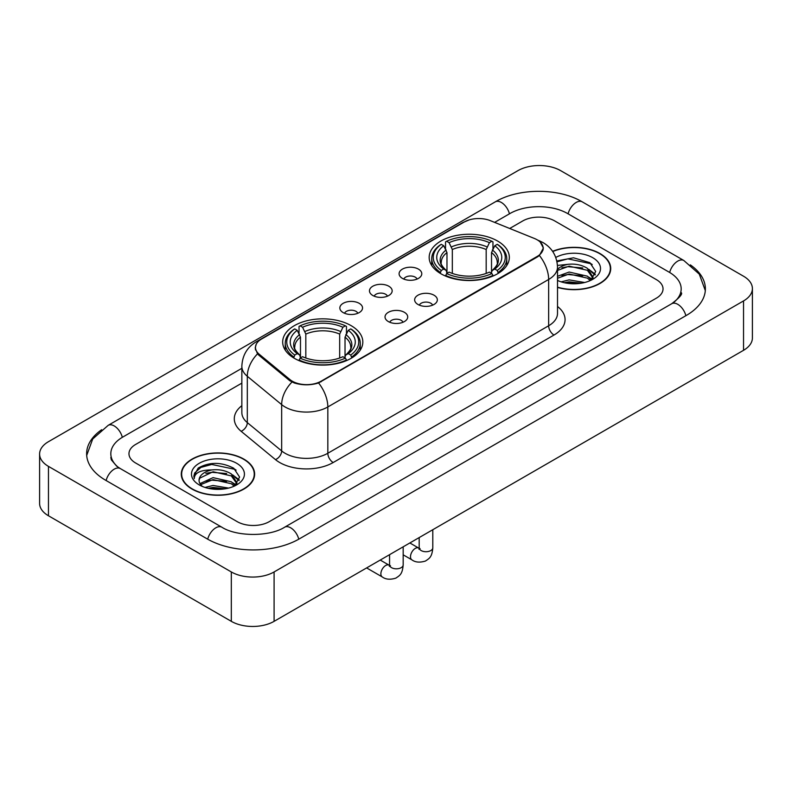 <?xml version="1.0" encoding="UTF-8"?>
<svg xmlns="http://www.w3.org/2000/svg" width="792" height="792" viewBox="0 0 792 792"><rect width="100%" height="100%" fill="white"/><g stroke="black" fill="none" stroke-linecap="round" stroke-linejoin="round"><path stroke-width="1.19" d="M351.084 325.621A40.075 23.136 0 0 0 307.415 320.602A40.075 23.136 0 0 0 282.675 341.976A40.075 23.136 0 0 0 294.406 358.34A40.075 23.136 0 0 0 338.085 363.35A40.075 23.136 0 0 0 362.825 341.976A40.075 23.136 0 0 0 351.084 325.621M497.594 241.035A40.075 23.136 0 0 0 453.915 236.016A40.075 23.136 0 0 0 429.175 257.39A40.075 23.136 0 0 0 440.916 273.755A40.075 23.136 0 0 0 484.585 278.774A40.075 23.136 0 0 0 509.325 257.39A40.075 23.136 0 0 0 497.594 241.035M402.415 278.388A11.345 6.544 180 0 1 400.168 276.537A11.345 6.544 180 0 1 403.92 268.399A11.345 6.544 180 0 1 418.453 269.122A11.345 6.544 180 0 1 420.71 276.537A11.345 6.544 180 0 1 402.415 278.388M417.077 279.061A6.801 3.93 0 0 0 415.246 277.15A6.801 3.93 0 0 0 408.543 276.161A6.801 3.93 0 0 0 403.801 279.061M372.794 295.485A11.345 6.544 180 0 1 370.547 293.634A11.345 6.544 180 0 1 374.299 285.496A11.345 6.544 180 0 1 388.832 286.229A11.345 6.544 180 0 1 391.09 293.634A11.345 6.544 180 0 1 372.794 295.485M387.456 296.168A6.801 3.93 0 0 0 385.625 294.258A6.801 3.93 0 0 0 378.923 293.258A6.801 3.93 0 0 0 374.18 296.168M343.174 312.592A11.345 6.544 180 0 1 340.926 310.741A11.345 6.544 180 0 1 344.678 302.593A11.345 6.544 180 0 1 359.212 303.326A11.345 6.544 180 0 1 361.469 310.741A11.345 6.544 180 0 1 343.174 312.592M357.835 313.266A6.801 3.93 0 0 0 356.004 311.355A6.801 3.93 0 0 0 349.302 310.355A6.801 3.93 0 0 0 344.56 313.266M417.978 304.475A11.345 6.544 180 0 1 415.721 302.623A11.345 6.544 180 0 1 419.483 294.476A11.345 6.544 180 0 1 434.016 295.208A11.345 6.544 180 0 1 436.263 302.623A11.345 6.544 180 0 1 417.978 304.475M432.63 305.148A6.801 3.93 0 0 0 430.808 303.237A6.801 3.93 0 0 0 424.106 302.237A6.801 3.93 0 0 0 419.354 305.148M388.357 321.572A11.345 6.544 180 0 1 386.1 319.72A11.345 6.544 180 0 1 389.862 311.583A11.345 6.544 180 0 1 404.395 312.315A11.345 6.544 180 0 1 406.642 319.72A11.345 6.544 180 0 1 388.357 321.572M403.009 322.255A6.801 3.93 0 0 0 401.188 320.334A6.801 3.93 0 0 0 394.485 319.344A6.801 3.93 0 0 0 389.733 322.255M534.432 238.481A20.414 11.791 180 0 1 537.154 239.798A20.414 11.791 180 0 1 543.134 248.134A20.414 11.791 180 0 1 537.154 256.469L321.146 381.18A20.414 11.791 180 0 1 289.981 379.606L259.152 354.192A20.414 11.791 180 0 1 255.47 347.431A20.414 11.791 180 0 1 261.449 339.095L464.251 221.998A20.414 11.791 180 0 1 490.406 220.681L534.432 238.481M557.509 287.407A36.67 21.176 0 0 0 610.721 268.508A36.67 21.176 0 0 0 599.98 253.539A36.67 21.176 0 0 0 552.598 251.331M243.886 459.132A36.67 21.176 0 0 0 203.92 454.539A36.67 21.176 0 0 0 181.279 474.101A36.67 21.176 0 0 0 192.02 489.07A36.67 21.176 0 0 0 231.987 493.663A36.67 21.176 0 0 0 254.628 474.101A36.67 21.176 0 0 0 243.886 459.132M181.655 476.002A36.67 21.176 0 0 0 181.526 476.566M540.213 242.055L543.401 248.015L539.402 255.489L537.422 256.925L318.582 382.972C310.484 385.417 302.395 385.417 294.307 382.972L289.714 380.655L258.885 355.242L257.519 353.846L255.202 347.955L256.242 344.203M237.204 521.641A22.681 13.098 0 0 0 269.28 521.641L656.39 298.148A22.681 13.098 0 0 0 663.033 288.882A22.681 13.098 0 0 0 656.39 279.625L554.796 220.968A22.681 13.098 0 0 0 522.72 220.968L509.702 228.482L522.72 220.968A22.681 13.098 0 0 1 554.796 220.968L656.39 279.625A22.681 13.098 0 0 1 663.033 288.882A22.681 13.098 0 0 1 656.39 298.148L269.28 521.641A22.681 13.098 0 0 1 237.204 521.641L135.61 462.983L237.204 521.641M241.847 383.13L135.61 444.46A22.681 13.098 0 0 0 128.967 453.727A22.681 13.098 0 0 0 135.61 462.983A22.681 13.098 0 0 1 128.967 453.727A22.681 13.098 0 0 1 135.61 444.46L241.847 383.13M254.371 476.566A36.67 21.176 0 0 0 254.252 476.002M610.474 270.983A36.67 21.176 0 0 0 610.345 270.418M557.509 287.159A36.293 20.958 0 0 0 610.345 268.508A36.293 20.958 0 0 0 599.712 253.688A36.293 20.958 0 0 0 552.737 251.549M561.142 281.853L569.151 279.893L584.694 282.497M564.28 282.704L569.151 281.853L581.437 283.18M557.509 276.289L569.151 272.052L587.417 276.18L591.307 279.893M557.509 278.249L569.151 274.012L587.417 278.14L590.288 280.576M557.459 265.429L568.102 264.32A18.899 10.91 0 0 0 557.509 269.399M568.102 264.32C575.358 263.558 581.793 264.904 587.417 268.339L592.951 277.052L592.822 278.487M557.509 270.409L569.151 266.171L587.417 270.3L592.891 278.032M557.509 280.041L558.32 280.794M557.509 280.437A26.463 15.276 0 0 0 592.763 279.309A26.463 15.276 0 0 0 592.763 257.707A26.463 15.276 0 0 0 555.776 257.459M590.604 280.427L595.693 271.478L589.892 262.677L573.527 257.796L556.816 260.964M556.994 261.815L567.814 258.855L591.089 263.766L592.228 264.548M561.964 267.785L567.814 266.696L582.773 267.963M590.891 271.478L595.089 275.002M561.964 275.626L567.814 274.537L582.773 275.804M590.891 279.319L591.505 279.725M564.785 282.823L567.814 282.378L581.15 283.229M588.654 269.24L595.337 274.299M588.654 277.081L592.129 279.18M192.288 488.921A36.293 20.958 0 0 0 231.838 493.456A36.293 20.958 0 0 0 254.252 474.101A36.293 20.958 0 0 0 243.619 459.281A36.293 20.958 0 0 0 204.059 454.737A36.293 20.958 0 0 0 181.655 474.101A36.293 20.958 0 0 0 192.288 488.921M205.049 487.436L213.058 485.476L228.601 488.09M208.177 488.298L213.058 487.436L225.344 488.773M199.95 483.605L213.058 477.635L231.323 481.774L235.204 485.476M200.604 484.674L213.058 479.596L231.323 483.734L234.194 486.159M234.511 486.021L239.6 477.071L233.798 468.27C221.354 461.845 209.494 461.776 198.208 468.052L193.852 476.032L194.268 478.596C194.505 472.844 200.425 469.953 212.008 469.913A18.899 10.91 0 0 0 199.049 480.269A18.899 10.91 0 0 0 199.97 483.635L202.227 486.387M212.008 469.913C219.255 469.151 225.7 470.488 231.323 473.933L236.857 482.635L236.719 484.08M199.049 480.487L199.693 478.17L213.058 471.755L231.323 475.893L236.798 483.615M236.669 463.29A26.463 15.276 0 0 0 199.238 463.29A26.463 15.276 0 0 0 199.238 484.902A26.463 15.276 0 0 0 236.669 484.902A26.463 15.276 0 0 0 236.669 463.29M193.852 476.21L194.674 472.982L200.911 467.399L211.712 464.449L234.996 469.359L236.125 470.141M205.87 473.378L211.712 472.289L226.68 473.557M234.788 477.071L238.996 480.586M205.87 481.219L211.712 480.13L226.68 481.397M234.788 484.912L235.412 485.318M208.682 488.417L211.712 487.971L225.057 488.822M232.561 474.834L239.233 479.893M232.561 482.675L236.026 484.763M440.194 273.329L441.263 270.468A35.996 20.78 0 0 1 441.263 244.322L443.738 245.758A32.512 18.77 0 0 0 443.738 269.032L446.183 270.428L446.975 273.339M446.975 272.151L446.975 252.608L443.738 245.758M445.54 248.856L445.54 241.857L446.619 241.243A35.996 20.78 0 0 1 491.891 241.243L489.416 242.669A32.512 18.77 0 0 0 449.094 242.669L452.321 249.52L452.321 273.418M486.179 273.418L486.179 249.52L489.416 242.669M445.54 275.408A37.501 21.651 0 0 0 492.961 275.408L491.891 273.547A35.996 20.78 0 0 1 446.619 273.547L445.54 276.052M492.961 276.052L492.961 275.408M441.263 244.322L440.194 244.936A37.501 21.651 0 0 0 431.749 258.628A37.501 21.651 0 0 0 440.194 272.319M491.891 241.243L492.961 241.857L492.961 248.856M446.619 273.547L449.094 272.121A32.512 18.77 0 0 0 489.416 272.121L491.891 273.547M443.738 269.032L441.263 270.468M449.094 242.669L446.619 241.243M446.183 249.965A29.086 16.79 0 0 0 446.183 270.428L446.322 270.517C442.193 266.518 440.51 263.805 441.273 262.38A27.977 16.157 0 0 1 446.975 252.608M498.307 272.319A37.501 21.651 0 0 0 506.751 258.628A37.501 21.651 0 0 0 498.307 244.936L497.237 244.322A35.996 20.78 0 0 1 497.237 270.468L498.307 273.329M497.237 270.468L494.762 269.032A32.512 18.77 0 0 0 494.762 245.758L497.237 244.322M494.762 245.758L491.525 252.608L491.525 272.151L492.317 270.428L494.762 269.032M491.525 252.608A27.977 16.157 0 0 1 497.228 262.38C497.99 263.815 496.307 266.528 492.178 270.517L492.317 270.428A29.086 16.79 0 0 0 492.317 249.965M491.525 273.339L491.525 272.151M293.693 357.915L294.763 355.044A35.996 20.78 0 0 1 294.763 328.908L297.238 330.333A32.512 18.77 0 0 0 297.238 353.618L299.683 355.004L300.475 357.925M300.475 356.737L300.475 337.184L297.238 330.333M299.039 333.432L299.039 326.433L300.109 325.819A35.996 20.78 0 0 1 345.381 325.819L342.906 327.254A32.512 18.77 0 0 0 302.584 327.254L305.821 334.095L305.821 358.004M339.679 358.004L339.679 334.095L342.906 327.254M299.039 359.984A37.501 21.651 0 0 0 346.46 359.984L345.381 358.132A35.996 20.78 0 0 1 300.109 358.132L299.039 360.627M346.46 360.627L346.46 359.984M294.763 328.908L293.693 329.522A37.501 21.651 0 0 0 285.249 343.213A37.501 21.651 0 0 0 293.693 356.905M345.381 325.819L346.46 326.433L346.46 333.432M300.109 358.132L302.584 356.707A32.512 18.77 0 0 0 342.906 356.707L345.381 358.132M297.238 353.618L294.763 355.044M302.584 327.254L300.109 325.819M299.683 334.551A29.086 16.79 0 0 0 299.683 355.004L299.822 355.093C295.693 351.103 294.01 348.391 294.772 346.955A27.977 16.157 0 0 1 300.475 337.184M351.806 356.905A37.501 21.651 0 0 0 360.251 343.213A37.501 21.651 0 0 0 351.806 329.522L350.737 328.908A35.996 20.78 0 0 1 350.737 355.044L351.806 357.915M350.737 355.044L348.262 353.618A32.512 18.77 0 0 0 348.262 330.333L350.737 328.908M348.262 330.333L345.025 337.184L345.025 356.737L345.817 355.004L348.262 353.618M345.025 337.184A27.977 16.157 0 0 1 350.727 346.955C351.49 348.401 349.807 351.113 345.678 355.093L345.817 355.004A29.086 16.79 0 0 0 345.817 334.551M345.025 357.925L345.025 356.737M673.636 302.534A40.828 23.572 0 0 0 681.179 288.882A40.828 23.572 0 0 0 669.22 272.21L567.636 213.563A40.828 23.572 0 0 0 509.89 213.563L494.614 222.384M241.847 368.31L122.78 437.055A40.828 23.572 0 0 0 110.821 453.727A40.828 23.572 0 0 0 118.364 467.379M231.323 571.953A30.245 17.464 0 0 0 274.091 571.953L743.539 300.92A30.245 17.464 0 0 0 752.4 288.575A30.245 17.464 0 0 0 743.539 276.23L560.677 170.656A30.245 17.464 0 0 0 517.909 170.656L48.461 441.688A30.245 17.464 0 0 0 39.6 454.034A30.245 17.464 0 0 0 48.461 466.379L231.323 571.953L231.323 621.344A30.245 17.464 0 0 0 274.091 621.344L743.539 350.312A30.245 17.464 0 0 0 752.4 337.966L752.4 288.575M39.6 454.034L39.6 503.425A30.245 17.464 0 0 0 48.461 515.77L231.323 621.344M101.663 429.719A65.033 37.541 0 0 0 86.625 453.727A65.033 37.541 0 0 0 105.673 480.269L207.256 538.926A65.033 37.541 0 0 0 299.228 538.926L686.327 315.434A65.033 37.541 0 0 0 705.375 288.882A65.033 37.541 0 0 0 690.337 264.875M259.152 354.192L259.152 355.459M289.981 379.606L289.981 380.873M321.146 381.18L321.146 381.784M537.154 256.469L537.154 257.073M557.509 306.504A37.808 21.829 180 0 1 553.994 335.036L333.175 462.528A7.564 4.366 60 0 1 327.829 453.262L548.648 325.769A30.245 17.464 0 0 0 557.509 313.424L557.509 267.122A30.245 17.464 180 0 1 548.648 279.467A26.463 15.276 -120 0 0 539.402 255.489M333.175 462.528A37.808 21.829 180 0 1 279.705 462.528A37.808 21.829 180 0 1 275.467 459.608L241.124 431.284A37.808 21.829 180 0 1 241.847 405.672M285.051 453.262A30.245 17.464 0 0 0 327.829 453.262L327.829 406.959A30.245 17.464 180 0 1 285.051 406.959A30.245 17.464 180 0 1 281.665 404.623L247.312 376.299A30.245 17.464 180 0 1 241.847 366.29L241.847 412.592A30.245 17.464 0 0 0 247.312 422.611L281.665 450.935A30.245 17.464 0 0 0 285.051 453.262M557.509 267.122C556.994 256.242 552.222 248.084 543.173 242.659L539.352 240.798A26.463 12.395 112 0 0 538.223 240.471M318.582 382.972A26.463 15.276 60 0 1 327.829 406.959L548.648 279.467L548.648 325.769A7.564 4.366 60 0 0 553.994 335.036M259.033 340.768A26.463 15.276 -120 0 0 256.182 341.827C247.134 347.252 242.352 355.41 241.847 366.29M256.182 341.827L462.3 222.819A26.463 15.276 60 0 1 464.3 221.978M257.519 353.846A26.463 17.701 129.5 0 0 247.312 376.299L247.312 422.611A7.564 5.059 -50.5 0 1 241.124 431.284M291.971 382.061A26.463 17.701 129.5 0 0 281.665 404.623L281.665 450.935A7.564 5.059 -50.5 0 1 275.467 459.608M486.179 249.52A27.977 16.157 0 0 0 452.321 249.52M486.971 246.876A29.086 16.79 0 0 0 451.529 246.876M339.679 334.095A27.977 16.157 0 0 0 305.821 334.095M340.471 331.462A29.086 16.79 0 0 0 305.029 331.462M432.798 529.719L432.798 547.787A6.801 3.93 180 0 1 430.492 550.737A6.801 3.93 180 0 1 421.186 550.569A6.801 3.93 180 0 1 419.186 547.787L418.968 549.252L419.582 548.757M432.798 547.787C432.026 557.38 429.264 558.409 425.462 561.033C419.839 562.766 415.315 562.379 411.899 559.855A6.801 3.93 -60 0 1 410.86 554.4A6.801 3.93 -60 0 1 415.305 548.401A6.801 3.93 -60 0 1 415.602 548.242A6.801 3.93 -60 0 1 418.701 548.064L420.087 548.608M403.178 546.817L403.178 564.884A6.801 3.93 180 0 1 400.871 567.834A6.801 3.93 180 0 1 391.565 567.666A6.801 3.93 180 0 1 389.565 564.884L389.347 566.359L389.961 565.854M403.178 564.884C402.405 574.487 399.643 575.507 395.842 578.13C390.218 579.873 385.694 579.477 382.279 576.952A6.801 3.93 -60 0 1 381.239 571.507A6.801 3.93 -60 0 1 385.684 565.508A6.801 3.93 -60 0 1 385.981 565.339A6.801 3.93 -60 0 1 389.08 565.171L390.466 565.716M298.772 539.184A12.098 6.989 -120 0 0 284.615 527.215C269.745 536.827 236.739 536.827 221.859 527.215L120.275 468.557L116.701 466.191L111.326 459.835L110.821 457.43M207.712 539.184A12.098 6.989 -60 0 1 215.81 527.809A12.098 6.989 -60 0 1 221.859 527.215M106.128 480.536A12.098 6.989 -60 0 1 114.226 469.161A12.098 6.989 -60 0 1 120.275 468.557M86.694 455.43L92.714 438.976L108.177 425.344A12.098 6.989 60 0 1 122.324 437.323M108.177 425.344L495.287 201.851A12.098 6.989 60 0 1 509.434 213.82M495.287 201.851C518.879 187.813 558.637 187.813 582.239 201.851A12.098 6.989 120 0 0 576.19 202.445A12.098 6.989 120 0 0 568.092 213.82M705.306 290.585L699.287 274.131L683.823 260.499A12.098 6.989 120 0 0 677.774 261.103A12.098 6.989 120 0 0 669.676 272.478M685.872 315.691A12.098 6.989 -120 0 0 671.725 303.722L284.615 527.215M274.091 621.344L274.091 571.953M48.461 515.77L48.461 466.379M743.539 350.312L743.539 300.92M255.47 347.431L255.47 349.935M543.134 248.134L543.134 249.935M462.3 222.819L469.21 219.899M539.352 240.798L537.709 240.134M610.345 271.537L610.345 268.508M592.951 278.348L592.951 277.052M254.252 477.13L254.252 474.101M236.857 483.932L236.857 482.635M181.655 477.13L181.655 474.101M431.749 265.548L431.749 258.628M506.751 265.548L506.751 258.628M285.249 350.133L285.249 343.213M360.251 350.133L360.251 343.213M411.899 559.855L403.178 554.816M419.186 537.58L419.186 547.787M418.701 548.064L409.86 542.966M382.279 576.952L366.627 567.923M389.565 554.677L389.565 564.884M389.08 565.171L380.239 560.063M681.179 292.585C682.862 293.812 679.714 297.525 671.725 303.722M582.239 201.851L683.823 260.499"/></g></svg>

